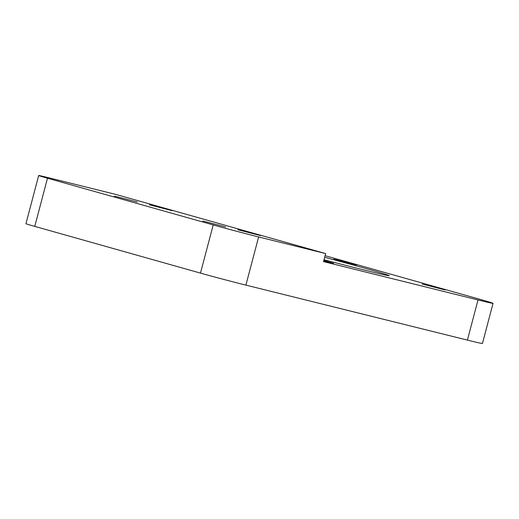 <?xml version="1.0" encoding="UTF-8"?>
<svg xmlns="http://www.w3.org/2000/svg" width="519" height="519" viewBox="0 0 519 519"><rect width="100%" height="100%" fill="white"/><g stroke="black" fill="none" stroke-linecap="round" stroke-linejoin="round"><path stroke-width="0.78" d="M38.678 175.513L25.95 223.689A33.222 0.519 14.8 0 0 34.76 226.388L47.489 178.212A33.222 0.519 -165.2 0 1 38.678 175.513A33.222 0.519 -165.2 0 1 48.708 177.77L115.737 194.411L325.66 253.577L323.538 261.608L478.012 299.95L467.405 340.101A49.837 0.785 14.8 0 0 482.443 343.487L493.05 303.343A49.837 0.785 -165.2 0 1 478.012 299.95M47.489 178.212L213.212 224.922L200.483 273.104L34.76 226.388M467.405 340.101L245.896 285.119L258.631 236.943A33.222 0.519 -165.2 0 1 213.212 224.922M200.483 273.104A33.222 0.519 14.8 0 0 245.896 285.119M325.095 255.724A49.837 0.785 -165.2 0 1 336.208 258.806L479.841 299.288A49.837 0.785 -165.2 0 1 493.05 303.343M324.68 257.288A83.066 1.304 -165.2 0 1 367.218 268.92A83.066 1.304 -165.2 0 1 389.237 275.667A83.066 1.304 -165.2 0 1 324.031 259.766M323.824 260.538L333.555 263.276L323.739 260.849M422.2 284.055L445.068 289.939L422.2 284.055M333.808 259.137L356.676 265.027L333.808 259.137M258.631 236.943L325.66 253.577M114.427 196.13L137.295 202.014L114.427 196.13M202.819 221.042L225.687 226.933L202.819 221.042M237.793 229.722L260.661 235.613L237.793 229.722M149.401 204.81L172.269 210.695L149.401 204.81"/></g></svg>
